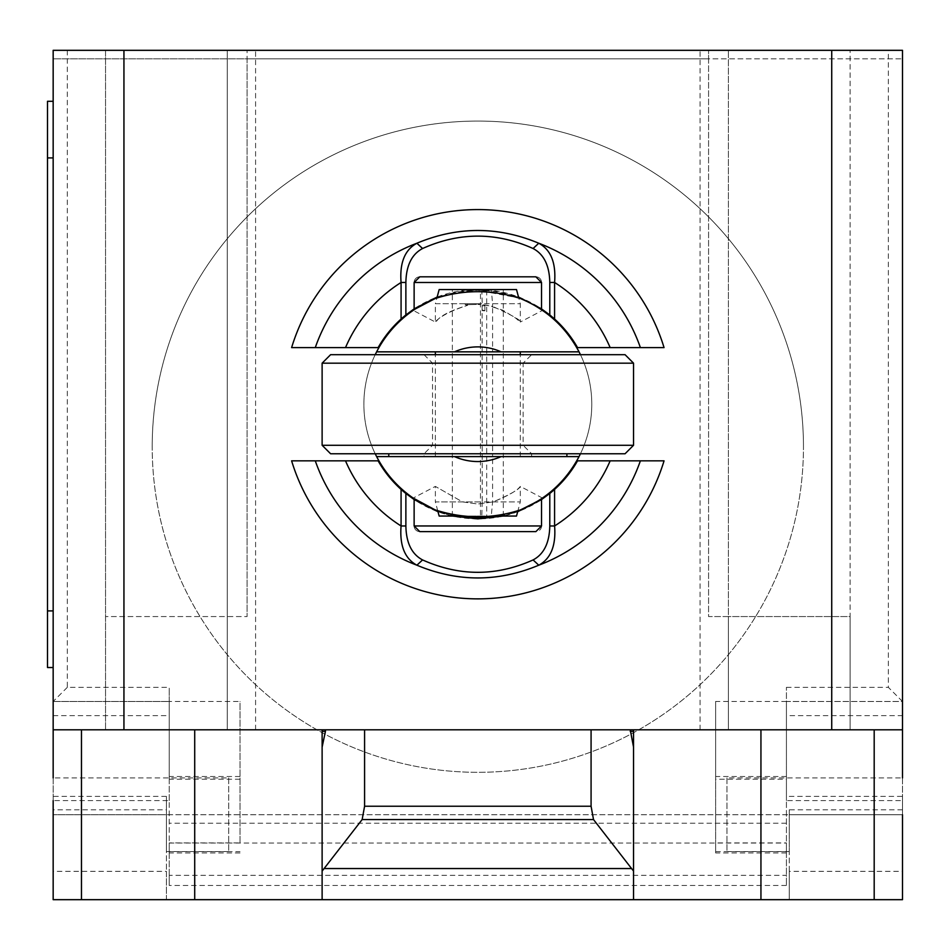 <?xml version="1.0" encoding="UTF-8"?>
<svg xmlns="http://www.w3.org/2000/svg" width="950" height="950" viewBox="0 0 950 950"><rect width="100%" height="100%" fill="white"/><g stroke="black" fill="none" stroke-linecap="round" stroke-linejoin="round"><path stroke-width="0.71" stroke-dasharray="4.75 3.56" d="M152.202 446.69A325.624 325.624 0 0 1 477.826 121.066A325.624 325.624 0 0 1 803.462 446.69A325.624 325.624 0 0 0 477.826 121.066A325.624 325.624 0 0 0 336.395 739.991A325.624 325.624 0 0 0 803.462 446.69A325.624 325.624 0 0 1 336.395 739.991A325.624 325.624 0 0 1 152.202 446.69M228.689 777.931L228.689 851.544L228.689 777.931L53.164 777.931L53.164 814.732L789.26 814.732L786.422 814.732L786.422 800.577L902.5 800.577L902.5 715.647L786.422 715.647L786.422 800.577M228.689 851.544L166.404 851.544L166.404 809.828L53.164 809.828M169.243 800.577L169.243 701.492L53.164 701.492L53.164 800.577L169.243 800.577L169.243 885.483L169.243 875.354L786.422 875.354L786.422 885.483L786.422 814.732L166.404 814.732L166.404 796.373L166.404 851.544M726.976 777.931L726.976 851.544L726.976 777.931L902.5 777.931L902.5 814.732L789.26 814.732L902.5 814.732L902.5 899.674L166.404 899.674L166.404 814.732L53.164 814.732L166.404 814.732L166.404 809.828M726.976 851.544L789.26 851.544L789.26 809.828L789.26 814.732L902.5 814.732L902.5 800.577M322.121 747.127L322.121 729.802L902.5 729.802M633.543 756.889L633.543 853.528M633.543 899.674L633.543 729.802M53.164 871.352L53.164 899.674L166.404 899.674L166.404 871.352L53.164 871.352L53.164 814.732M786.422 852.957L715.647 852.957L715.647 842.923L786.422 842.923L786.422 852.957L786.422 687.337L786.422 701.492L902.5 701.492L902.5 715.647M67.319 50.326L67.319 687.337L169.243 687.337L169.243 701.492L53.164 701.492L53.164 50.326L902.5 50.326L902.5 701.492L786.422 701.492L786.422 715.647M715.647 852.957L715.647 776.518L715.647 779.238L786.422 779.238M789.26 871.352L789.26 814.732L789.26 899.674L789.26 871.352L902.5 871.352M789.26 814.732L789.26 851.544M240.018 779.238L169.243 779.238L169.243 776.518L169.243 852.957L169.243 842.923L240.018 842.923L240.018 701.444L169.243 701.444L169.243 687.337M786.422 885.483L169.243 885.483M169.243 875.354L169.243 842.923M786.422 842.923L786.422 875.354M166.404 814.732L166.404 871.352M786.422 701.444L715.647 701.444L715.647 779.238M715.647 701.444L715.647 842.923M240.018 842.923L240.018 701.444M169.243 779.238L169.243 701.444M67.319 687.337L53.164 701.492M902.5 701.492L888.345 687.337L888.345 50.326M53.164 610.898L53.164 101.294L53.164 667.518L53.164 610.898L47.5 610.898L47.5 101.294L53.164 101.294M53.164 667.518L47.5 667.518L47.5 610.898M53.164 899.674L53.164 885.519M902.5 898.7L902.5 885.519M322.121 756.889L322.121 899.674M322.121 885.519L322.121 853.528M53.164 729.802L322.121 729.802M728.389 729.802L850.119 729.802L728.389 729.802L728.389 616.562L708.569 616.562L708.569 50.326L708.569 58.829L902.5 58.829L53.164 58.829L247.095 58.829L247.095 50.326L247.095 616.562L247.095 58.829L708.569 58.829L708.569 616.562L850.119 616.562L850.119 50.326L105.533 50.326L105.533 729.802L255.586 729.802L105.533 729.802L105.533 50.326L53.164 50.326L53.164 58.829L53.164 50.326L902.5 50.326L902.5 58.829L902.5 50.326L850.119 50.326L850.119 729.802L850.119 616.562L728.389 616.562L728.389 729.802L728.389 50.326L728.389 729.802M227.276 729.802L227.276 616.562L105.533 616.562L247.095 616.562L227.276 616.562L227.276 729.802L227.276 50.326L227.276 729.802M518.51 297.017L477.826 289.56A114.665 114.665 0 0 1 577.541 347.605L664.05 347.605M291.614 347.605L378.124 347.605A114.665 114.665 0 0 1 477.826 289.56L437.154 297.017M541.536 308.881L541.536 282.483A5.664 5.664 0 0 0 541.144 280.416M541.013 280.119A5.664 5.664 0 0 0 538.199 277.317M538.163 277.305A5.664 5.664 0 0 0 535.871 276.818L419.793 276.818A5.664 5.664 0 0 0 417.501 277.305A5.664 5.664 0 0 1 419.793 276.818M414.129 282.483A5.664 5.664 0 0 1 414.521 280.416A5.664 5.664 0 0 0 414.129 282.483L414.129 308.881M414.651 280.119A5.664 5.664 0 0 1 417.466 277.317A5.664 5.664 0 0 0 414.651 280.119M664.05 460.845L577.541 460.845A114.665 114.665 0 0 1 378.124 460.845L291.614 460.845M414.129 525.956A5.664 5.664 0 0 0 414.521 528.034A5.664 5.664 0 0 1 414.129 525.956L414.129 499.558M437.997 511.741L452.509 516.052M503.156 516.052L517.667 511.741M419.793 531.62A5.664 5.664 0 0 1 417.501 531.133A5.664 5.664 0 0 0 419.793 531.62L535.871 531.62A5.664 5.664 0 0 0 541.013 528.331M541.144 528.034A5.664 5.664 0 0 0 541.536 525.956L541.536 499.558M417.466 531.121A5.664 5.664 0 0 1 414.651 528.331A5.664 5.664 0 0 0 417.466 531.121M540.752 309.213L542.486 310.389L520.303 322.038L520.303 303.715L518.736 297.884L477.826 290.272A113.952 113.952 0 0 1 591.779 404.225A113.952 113.952 0 0 1 477.826 518.178A113.952 113.952 0 0 1 363.874 404.225A113.952 113.952 0 0 1 477.826 290.272L458.874 291.852L436.929 297.861L435.361 303.715L520.303 303.715L492.599 303.715L491.281 289.56L486.697 289.56L486.697 516.052L491.281 516.052L492.599 501.897L492.599 456.594L520.303 456.594L435.361 456.594L492.599 456.594L492.599 351.844L435.361 351.844L520.303 351.844L492.599 351.844L492.599 306.399C512.192 315.293 521.431 320.506 520.303 322.038L515.529 318.012L502.93 310.211L486.827 305.152L477.826 304.428A33.986 20.472 180 0 1 482.208 304.594L492.599 306.399L492.599 303.715M542.486 498.061L520.303 486.4C519.46 489.226 510.423 494.392 493.169 501.897L477.826 504.011L462.484 501.897L435.361 486.4L413.179 498.061L415.233 499.451M426.989 506.196L435.527 510.031M437.784 510.898L455.964 516.052M375.214 453.767A113.952 113.952 0 0 1 375.214 354.683M435.278 298.514L415.233 308.988M477.826 456.594L501.149 456.594M477.826 453.767L566.901 453.767L477.826 453.767M322.121 445.277L633.543 445.277M625.053 453.767L330.612 453.767M531.62 354.683L424.044 354.683L531.62 354.683L523.129 363.173L432.535 363.173L523.129 363.173L523.129 445.277L432.535 445.277L523.129 445.277L531.62 453.767L531.62 456.594M424.044 354.683L432.535 363.173L432.535 445.277L424.044 453.767L424.044 456.594M476.342 303.715L476.437 304.451L465.334 304.713L467.578 305.366L467.091 303.715L476.342 303.715L465.049 303.715L465.334 304.713L465.049 303.715L476.401 303.715L467.091 303.715L467.578 305.366C451.321 310.294 441.133 315.353 437.024 320.542C432.369 327.394 433.247 316.136 467.578 305.366C451.321 310.294 441.133 315.353 437.024 320.542C432.369 327.394 433.247 316.136 467.578 305.366L465.346 304.713L476.496 304.451L476.401 303.715M580.45 354.683A113.952 113.952 0 0 1 580.45 453.767M454.516 351.844L501.149 351.844M499.688 516.052L517.881 510.898M519.876 510.138L540.752 499.225M482.208 309.902L484.904 310.793L482.113 310.793L482.208 501.897L435.361 501.897L435.361 486.4L462.484 501.897L477.826 504.011L493.145 501.897C508.25 495.71 517.299 490.544 520.303 486.4L520.303 501.897L492.599 501.897M533.484 304.784L519.579 298.193M520.588 298.597L535.325 305.841M482.208 305.081L482.113 306.007A35.102 21.09 180 0 1 484.904 305.579L482.208 305.081L482.208 303.715L435.361 303.715L435.361 322.038L413.179 310.389M484.904 310.793L484.904 305.579M482.113 306.007L482.113 310.793M437.772 510.863L435.361 501.897L520.303 501.897L517.893 510.863M482.208 501.897L481.816 516.052L480.463 516.052L480.463 289.56L481.816 289.56L439.161 289.56M516.503 289.56L491.281 289.56M480.463 289.56L486.697 289.56M481.816 289.56L482.208 303.715M480.463 516.052L486.697 516.052M481.816 516.052L439.161 516.052M463.279 516.052L492.373 516.052M516.503 516.052L491.281 516.052M330.612 354.683L625.053 354.683M633.543 363.173L322.121 363.173M528.093 899.674L497.325 899.674L528.093 899.674M482.363 899.674L436.62 899.674L482.363 899.674M566.806 899.674L402.325 899.674L566.806 899.674M166.404 796.373L53.164 796.373M902.5 809.828L789.26 809.828M715.647 851.651L786.422 851.651M789.26 796.373L902.5 796.373M786.422 823.234L169.243 823.234M169.243 851.651L240.018 851.651M53.164 715.647L169.243 715.647M169.243 843.042L786.422 843.042M786.422 687.337L888.345 687.337M53.164 157.914L47.5 157.914M786.422 776.518L715.647 776.518M240.018 776.518L169.243 776.518M240.018 852.957L169.243 852.957M255.586 729.802L255.586 50.326M700.079 729.802L700.079 50.326M503.31 516.052L503.31 289.56M452.354 516.052L452.354 289.56M520.303 456.594L520.303 354.683M435.361 456.594L435.361 354.683"/><path stroke-width="1.43" d="M53.164 777.931L53.164 729.802L902.5 729.802L902.5 777.931M324.104 868.538L362.152 819.553L364.586 806.229L591.078 806.229L593.513 819.553L633.543 871.079L633.543 899.674L322.121 899.674L322.121 871.079L324.104 868.538L631.56 868.538M593.513 819.553L362.152 819.553M591.078 729.802L591.078 806.229M364.586 729.802L364.586 806.229M630.23 729.802L633.543 747.127L633.543 871.079M633.543 747.127L633.543 731.369L630.23 731.369M633.543 729.802L633.543 731.369M53.164 800.577L53.164 899.674L322.121 899.674M633.543 899.674L902.5 899.674L902.5 814.732M322.121 871.079L322.121 747.127L325.434 731.369L322.121 731.369L322.121 885.519M53.164 101.294L47.5 101.294L47.5 157.914L53.164 157.914M53.164 610.898L47.5 610.898L47.5 667.518L53.164 667.518M47.5 610.898L47.5 157.914M322.121 731.369L322.121 729.802M325.434 731.369L325.434 729.802M53.164 729.802L53.164 50.326L123.939 50.326L123.939 729.802M902.5 729.802L902.5 50.326L123.939 50.326M831.725 729.802L831.725 50.326M315.305 347.605L345.515 347.605A143.925 143.925 0 0 1 401.078 282.471C399.534 262.865 404.807 249.791 416.896 243.236A172.128 172.128 0 0 0 315.281 347.605L291.614 347.605A194.631 194.631 0 0 1 664.05 347.605L640.383 347.605A172.128 172.128 0 0 0 538.769 243.236C498.144 226.243 457.52 226.243 416.896 243.236L422.572 248.508M541.536 282.483L535.871 276.818L419.793 276.818L414.129 282.483L541.536 282.483L541.536 308.881L518.51 297.017M549.777 314.961L541.524 308.892M345.515 347.605L378.124 347.605A114.665 114.665 0 0 1 401.078 319.046L401.078 282.471L405.876 282.471C406.208 265.549 411.777 254.232 422.572 248.52C459.408 232.002 496.256 232.002 533.092 248.52C543.887 254.232 549.456 265.549 549.789 282.471L549.789 314.949A128.155 112.136 90 0 1 554.586 319.046A114.665 114.665 0 0 1 577.541 347.605L640.359 347.605M401.078 319.046A128.155 112.136 -90 0 1 405.876 314.949L405.876 282.471M437.154 297.017L414.129 308.881L405.887 314.961M414.129 308.881L414.129 282.483M533.092 248.508L538.769 243.236C550.857 249.791 556.13 262.865 554.586 282.471A143.925 143.925 0 0 1 610.149 347.605M549.789 282.471L554.586 282.471L554.586 319.046M640.359 460.845L610.149 460.845A143.925 143.925 0 0 1 554.586 525.967C556.13 545.585 550.857 558.659 538.769 565.202A172.128 172.128 0 0 0 640.383 460.845L664.05 460.845A194.631 194.631 0 0 1 291.614 460.845L315.281 460.845A172.128 172.128 0 0 0 416.896 565.202C457.52 582.196 498.144 582.196 538.769 565.202L533.092 559.93C496.256 576.448 459.408 576.448 422.572 559.93C411.777 554.218 406.208 542.901 405.876 525.967L405.876 493.489L414.141 499.558L437.997 511.741M452.509 516.052L477.826 518.878L503.156 516.052M405.876 493.489A128.155 112.136 -90 0 1 401.078 489.404A114.665 114.665 0 0 1 378.124 460.845L315.305 460.845M610.149 460.845L577.541 460.845A114.665 114.665 0 0 1 554.586 489.404A128.155 112.136 90 0 1 549.789 493.489L549.789 525.967C549.456 542.901 543.887 554.218 533.081 559.93M541.524 499.558L549.777 493.478M517.667 511.741L541.536 499.558L541.536 525.956L414.129 525.956L419.793 531.62L535.871 531.62L541.536 525.956M414.129 525.956L414.129 499.558M422.572 559.93L416.896 565.202C404.807 558.659 399.534 545.585 401.078 525.967A143.925 143.925 0 0 1 345.515 460.845M554.586 489.404L554.586 525.967L549.789 525.967M405.876 525.967L401.078 525.967L401.078 489.404M580.45 453.767A113.952 113.952 0 0 1 579.037 456.594L376.628 456.594A113.952 113.952 0 0 0 435.064 509.841L413.179 498.061M415.233 499.451L426.989 506.196M435.527 510.031L437.784 510.898M455.964 516.052L477.826 518.178L499.688 516.052M477.826 456.594L376.628 456.594A113.952 113.952 0 0 1 375.214 453.767M375.214 354.683A113.952 113.952 0 0 1 376.628 351.844L579.037 351.844A113.952 113.952 0 0 1 580.45 354.683M519.579 298.193L518.736 297.861L516.503 289.56L439.161 289.56L436.929 297.884L435.278 298.514M415.233 308.988L435.064 298.597A113.952 113.952 0 0 0 376.628 351.844L454.516 351.844A57.333 57.333 0 0 1 501.149 351.844L579.037 351.844A113.952 113.952 0 0 0 520.588 298.597L520.588 298.597C491.981 289.394 463.469 289.394 435.064 298.597A113.952 113.952 0 0 0 376.628 351.844M322.121 363.173L330.612 354.683L625.053 354.683L633.543 363.173L633.543 445.277L625.053 453.767L330.612 453.767L322.121 445.277L322.121 363.173L633.543 363.173M633.543 445.277L322.121 445.277M566.901 453.767L566.901 456.594L579.037 456.594A113.952 113.952 0 0 1 520.588 509.853L520.588 509.853C546.416 499.071 565.891 481.317 579.037 456.594M376.628 456.594A113.952 113.952 0 0 0 435.064 509.841C463.719 519.056 492.231 519.056 520.6 509.841C536.857 501.826 544.148 497.895 542.486 498.061L540.752 499.225M517.881 510.898L519.876 510.138M540.752 309.213L533.484 304.784M535.325 305.841L542.486 310.389M437.772 510.863L439.161 516.052L463.279 516.052M492.373 516.052L516.503 516.052L517.893 510.863M566.901 456.594L501.149 456.594A57.333 57.333 0 0 1 454.516 456.594M81.474 729.802L81.474 899.674M874.19 729.802L874.19 899.674M760.938 729.802L760.938 899.674M194.714 729.802L194.714 899.674M388.764 453.767L388.764 456.594M520.588 298.597C546.416 309.379 565.891 327.133 579.037 351.844M520.303 354.683L520.303 351.844M435.361 354.683L435.361 351.844"/></g></svg>
